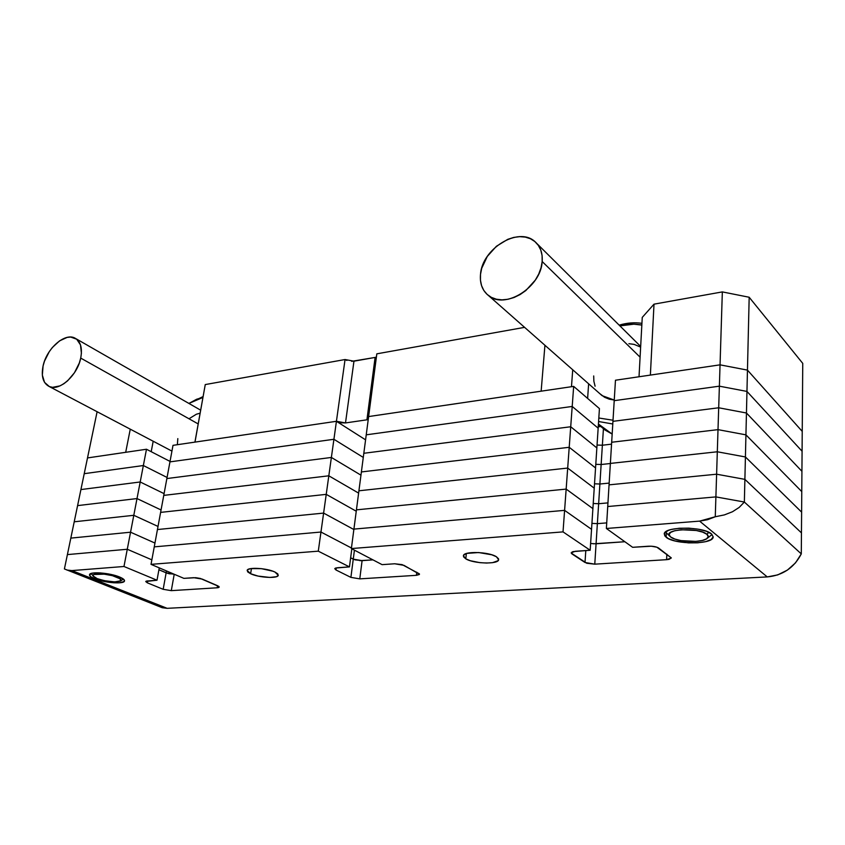 <?xml version="1.0" encoding="UTF-8"?>
<svg xmlns="http://www.w3.org/2000/svg" width="845" height="845" viewBox="0 0 845 845"><rect width="100%" height="100%" fill="white"/><g stroke="black" fill="none" stroke-linecap="round" stroke-linejoin="round"><path stroke-width="1.27" d="M346.872 360.445L345.056 359.526L205.261 384.57L194.984 442.115L336.426 421.296L340.662 422.775L345.499 422.933L353.96 361.185L375.106 357.435L366.92 419.817L345.499 422.933L336.426 421.296L194.984 442.115L205.261 384.57L194.931 442.115L205.261 384.57L345.056 359.526L336.426 421.296L345.056 359.526L353.96 361.185L345.499 422.933L366.92 419.817L375.106 357.435L376.395 357.086M368.23 419.521L366.92 419.817L368.23 419.521M376.817 353.833L368.621 416.564L541.149 391.172L544.93 345.278L541.149 391.172L368.621 416.564L366.234 434.826L572.202 406.456L573.67 386.387L368.621 416.564L366.234 434.826L572.202 406.456L598.154 428.161L599.432 408.6L573.67 386.387L572.202 406.456L598.154 428.161L572.202 406.456L366.234 434.826L363.815 453.29L570.713 426.757L572.202 406.456L570.713 426.757L596.855 447.934L598.154 428.161L596.855 447.934L570.713 426.757L596.855 447.934L595.556 467.94L596.855 447.934L570.713 426.757L363.815 453.29L570.713 426.757L569.213 447.29L570.713 426.757L363.815 453.29L361.385 471.943L569.213 447.29L595.556 467.94L569.213 447.29L595.556 467.94L594.225 488.167L595.556 467.94L569.213 447.29L361.385 471.943L569.213 447.29L567.692 468.067L569.213 447.29L361.385 471.943L358.914 490.797L567.692 468.067L594.225 488.167L567.692 468.067L594.225 488.167L592.894 508.627L594.225 488.167L567.692 468.067L358.914 490.797L567.692 468.067L566.161 489.097L567.692 468.067L358.914 490.797L356.432 509.852L566.161 489.097L592.894 508.627L566.161 489.097L592.894 508.627L591.542 529.319L592.894 508.627L566.161 489.097L356.432 509.852L566.161 489.097L564.597 510.359L566.161 489.097L356.432 509.852L353.907 529.107L564.597 510.359L591.542 529.319L564.597 510.359L591.542 529.319L590.169 550.253L563.023 531.885L351.372 548.563L382.088 564.65L394.678 563.773L402.146 564.629L419.373 573.829L419.321 574.526L416.427 575.318L359.78 578.867L350.897 577.378L335.983 569.984L334.831 568.548L335.718 568.02L349.46 566.9L318.29 551.172L151.023 564.354L183.872 578.36L195.744 577.695L200.349 578.455L218.961 586.493L218.601 587.55L217.176 587.782L171.303 590.644L163.169 589.314L147.336 582.818L145.741 581.561L146.248 581.106L157.012 580.219L123.972 566.488L71.909 570.586L167.152 608.326L767.26 576.913L699.618 521.122L606.383 528.474L632.63 547.306L651.273 546.208L656.85 547.19L671.3 557.911L669.082 559.348L666.599 559.675L594.774 564.164L586.726 563.256L571.209 553.053L573.026 551.616L590.169 550.253L591.542 529.319L564.597 510.359L353.907 529.107L564.597 510.359L563.023 531.885L564.597 510.359L353.907 529.107L351.372 548.563L366.234 434.826L572.202 406.456L598.154 428.161L599.432 408.6L573.67 386.387L368.621 416.564L376.817 353.833L524.587 327.353L376.817 353.833M572.72 369.783L571.473 386.704L572.72 369.783M588.627 383.799L587.624 398.417L588.627 383.799M598.239 426.831L600.763 426.514L598.239 426.831M639.021 376.764L642.253 317.393L639.021 376.764M671.3 557.89L658.582 548.025C656.269 546.673 652.836 546.071 648.284 546.229L632.63 547.306L606.383 528.474L615.466 380.229L720.046 364.839L650.375 375.095L654.009 304.158L642.253 317.393L654.009 304.158L650.375 375.095L720.046 364.839L722.338 291.905L654.009 304.158L722.338 291.905L720.046 364.839L747.455 370.121L749.177 297.25L722.338 291.905L749.177 297.25L747.455 370.121L802.232 431.383L802.75 363.382L749.177 297.25L802.75 363.382L802.232 431.383L747.455 370.121L802.232 431.383L802.085 451.23L802.232 431.383L747.455 370.121L720.046 364.839L747.455 370.121L746.959 391.425L747.455 370.121L720.046 364.839L615.466 380.229L614.22 400.667L719.38 386.176L720.046 364.839L719.38 386.176L746.959 391.425L802.085 451.23L746.959 391.425L802.085 451.23L801.926 471.299L802.085 451.23L746.959 391.425L719.38 386.176L746.959 391.425L746.452 413.004L746.959 391.425L719.38 386.176L614.22 400.667L719.38 386.176L718.694 407.776L719.38 386.176L614.22 400.667L612.952 421.338L718.694 407.776L746.452 413.004L801.926 471.299L746.452 413.004L801.926 471.299L801.768 491.6L801.926 471.299L746.452 413.004L718.694 407.776L746.452 413.004L745.934 434.848L746.452 413.004L718.694 407.776L612.952 421.338L718.694 407.776L718.007 429.64L718.694 407.776L612.952 421.338L611.664 442.252L718.007 429.64L745.934 434.848L801.768 491.6L745.934 434.848L801.768 491.6L801.62 512.133L801.768 491.6L745.934 434.848L718.007 429.64L745.934 434.848L745.417 456.965L745.934 434.848L718.007 429.64L611.664 442.252L718.007 429.64L717.31 451.779L718.007 429.64L611.664 442.252L610.375 463.419L717.31 451.779L745.417 456.965L801.62 512.133L745.417 456.965L801.62 512.133L801.451 532.889L801.62 512.133L745.417 456.965L717.31 451.779L745.417 456.965L744.889 479.358L745.417 456.965L717.31 451.779L610.375 463.419L717.31 451.779L716.613 474.203L717.31 451.779L610.375 463.419L609.055 484.85L716.613 474.203L744.889 479.358L801.451 532.889L744.889 479.358L801.451 532.889L801.292 553.897L801.451 532.889L744.889 479.358L716.613 474.203L744.889 479.358L744.361 502.036L744.889 479.358L716.613 474.203L609.055 484.85L716.613 474.203L715.895 496.902L716.613 474.203L609.055 484.85L607.735 506.525L715.895 496.902L744.361 502.036L801.292 553.897L744.361 502.036L801.292 553.897L744.361 502.036L715.895 496.902L744.361 502.036L739.195 507.412L732.467 511.753L724.408 514.901L715.271 516.749L715.895 496.902L607.735 506.525L715.895 496.902L744.361 502.036L739.195 507.412L732.467 511.753L724.408 514.901L715.271 516.749L707.55 519.707L699.618 521.122L606.383 528.474L607.735 506.525L715.895 496.902L715.271 516.749L699.618 521.122L767.26 576.913L777.706 574.906L787.392 570.1L795.494 562.886L801.292 553.897C794.068 567.766 782.723 575.445 767.26 576.913L167.152 608.326L71.909 570.586L67.949 570.333L64.41 568.949L97.112 411.726L87.51 457.927L125.694 452.307L87.51 457.927L84.225 473.686L143.354 465.532L84.225 473.686L80.919 489.572L140.196 481.977L80.919 489.572L77.592 505.616L137.006 498.561L77.592 505.616L74.223 521.798L133.795 515.302L74.223 521.798L70.822 538.117L130.552 532.202L70.822 538.117L67.399 554.595L127.278 549.261L67.399 554.595L127.278 549.261L151.857 559.844L127.278 549.261L151.857 559.844L127.278 549.261L67.399 554.595L64.41 568.949L162.251 607.724L167.152 608.326L160.539 607.048M130.267 429.175L125.694 452.307L130.267 429.175M153.188 441.238L151.202 451.695L153.188 441.238M351.668 361.343L375.127 357.424M602.369 445.23L597.045 445.051L602.369 445.23L603.414 428.837L602.369 445.23L611.548 444.153L602.369 445.23L601.144 464.518L595.788 464.317L601.144 464.518L602.369 445.23L611.548 444.153L602.369 445.23M598.292 425.996L600.499 426.25M87.51 457.927L146.481 449.244L143.354 465.532L167.067 477.457L143.354 465.532L167.067 477.457L143.354 465.532L140.196 481.977L164.078 493.638L140.196 481.977L164.078 493.638L140.196 481.977L137.006 498.561L161.068 509.968L137.006 498.561L161.068 509.968L137.006 498.561L133.795 515.302L158.026 526.435L133.795 515.302L158.026 526.435L133.795 515.302L130.552 532.202L154.952 543.06L130.552 532.202L154.952 543.06L130.552 532.202L123.972 566.488L146.481 449.244L170.025 461.423L146.481 449.244L87.51 457.927M173.003 445.347L169.951 461.877L173.003 445.347L336.426 421.296L333.923 439.284L169.951 461.877L333.923 439.284L363.276 457.42L333.923 439.284L363.276 457.42L333.923 439.284L331.377 457.451L166.866 478.555L169.951 461.877L166.866 478.555L331.377 457.451L360.963 475.175L331.377 457.451L360.963 475.175L331.377 457.451L328.821 475.809L163.761 495.392L166.866 478.555L163.761 495.392L328.821 475.809L358.618 493.11L328.821 475.809L358.618 493.11L328.821 475.809L326.233 494.357L160.613 512.387L163.761 495.392L160.613 512.387L326.233 494.357L356.252 511.225L326.233 494.357L356.252 511.225L326.233 494.357L323.614 513.095L157.445 529.54L160.613 512.387L157.445 529.54L323.614 513.095L353.854 529.519L323.614 513.095L353.854 529.519L323.614 513.095L320.963 532.033L154.255 546.863L157.445 529.54L154.255 546.863L320.963 532.033L351.446 548.004L320.963 532.033L351.446 548.004L320.963 532.033L154.255 546.863L320.963 532.033L318.29 551.172L336.426 421.296L365.579 439.844L336.426 421.296L173.003 445.347M610.365 463.514L601.144 464.518L610.365 463.514L601.144 464.518L599.897 484.016L594.521 483.794L599.897 484.016L601.144 464.518L610.365 463.514M84.225 473.686L143.354 465.532L84.225 473.686M169.951 461.877L333.923 439.284L169.951 461.877M609.171 483.087L599.897 484.016L609.171 483.087L599.897 484.016L598.64 503.726L593.232 503.483L598.64 503.726L599.897 484.016L609.171 483.087M80.919 489.572L140.196 481.977L80.919 489.572M166.866 478.555L331.377 457.451L166.866 478.555M607.956 502.881L598.64 503.726L607.956 502.881L598.64 503.726L597.362 523.646L591.933 523.382L597.362 523.646L598.64 503.726L607.956 502.881M77.592 505.616L137.006 498.561L77.592 505.616M163.761 495.392L328.821 475.809L163.761 495.392M606.731 522.886L597.362 523.646L606.731 522.886L597.362 523.646L596.074 543.8L590.613 543.515L596.074 543.8L597.362 523.646L606.731 522.886M74.223 521.798L133.795 515.302L74.223 521.798M160.613 512.387L326.233 494.357L160.613 512.387M354.425 550.169L353.263 559.147L350.643 557.806L353.263 559.147L354.425 550.169M362.093 560.647L355.048 559.844L350.643 557.806L353.263 559.147L362.093 560.647L372.962 559.865L359.833 560.647L362.093 560.647L359.78 578.867L362.093 560.647M671.3 558.006L666.599 559.675L594.774 564.164L596.074 543.8L624.846 541.729L593.306 543.81M70.822 538.117L130.552 532.202L70.822 538.117M166.486 570.945L166.138 572.836L158.923 569.773L166.138 572.836L166.486 570.945M174.081 574.188L167.944 573.449L158.923 569.773L166.138 572.836L174.081 574.188M157.445 529.54L323.614 513.095L157.445 529.54M170.109 573.913L167.944 573.449M666.135 537.262L664.244 533.998C663.832 526.382 703.346 526.224 711.522 533.955L713.191 536.892L711.099 539.596L705.638 541.666L697.674 542.807L688.411 542.87L675.049 540.958L668.395 538.624L664.73 535.825L664.645 532.952L668.237 530.459L671.279 529.477L679.274 528.252L688.781 528.146L698.297 529.202L706.293 531.251L711.522 533.955L713.18 536.976C713.264 544.676 674.722 544.771 666.135 537.262L666.335 532.815L666.135 537.262M465.817 558.851L463.387 555.756C463.514 550.982 488.78 551.69 496.395 556.739L498.561 558.82L498.032 560.721L492.55 562.654L486.614 563.045L479.865 562.654L470.359 560.742L465.817 558.851L463.535 556.792L463.905 554.869L466.884 553.38L478.65 552.535L491.853 554.806L496.395 556.739L498.656 559.717C498.402 564.502 473.622 563.805 465.817 558.851L466.345 553.549L465.817 558.851M250.627 573.744L247.152 570.396C247.511 566.932 267.02 568.072 274.974 572.054L277.751 573.85L278.216 575.487L276.326 576.723L269.861 577.441L258.074 576.079L250.627 573.744L247.775 571.959L247.184 570.312L247.786 569.614L250.68 568.622L261.337 568.643L272.829 571.188L274.974 572.054L278.28 575.318C277.857 578.783 258.707 577.674 250.627 573.744L251.451 568.505L250.627 573.744M94.725 578.793C90.933 577.262 89.211 575.867 89.528 574.632C90.035 571.315 109.903 572.857 119.536 576.987L124.247 579.913L124.162 581.518L119.314 582.828L113.663 582.786L97.376 579.733L90.88 576.829L89.475 575.012L92.337 573.163L100.249 572.899L110.505 574.346L119.536 576.987C123.159 578.508 124.806 579.86 124.49 581.054C123.909 584.36 104.484 582.87 94.725 578.793L94.967 577.589L94.725 578.793M596.074 543.8L594.774 564.164L585.004 562.485L571.97 553.919L571.199 552.788L575.329 551.278L590.169 550.253L563.023 531.885L351.372 548.563L382.088 564.65L394.678 563.773L403.984 565.358L419.469 574.262L416.427 575.318L359.78 578.867L350.897 577.378L335.983 569.984L336.257 567.882L335.983 569.984L334.768 568.696L337.451 567.734L349.46 566.9L351.816 548.796L349.46 566.9L318.29 551.172L151.023 564.354L154.255 546.863L151.023 564.354L183.872 578.36L193.716 577.684L202.208 579.089L217.83 585.838L219.225 587.095L217.176 587.782L217.524 585.712L217.176 587.782L171.303 590.644L174.218 574.241L171.303 590.644L163.169 589.314L166.138 572.836L163.169 589.314L147.336 582.818L147.706 580.864L147.336 582.818L145.762 581.497L157.012 580.219L159.261 567.872L157.012 580.219L123.972 566.488L71.909 570.586L66.956 570.069M666.599 559.675L666.842 554.162L666.599 559.675M585.004 562.485L585.796 550.549L585.004 562.485M571.97 553.919L572.118 551.933L571.97 553.919M416.427 575.318L416.775 572.192L416.427 575.318M350.897 577.378L353.263 559.147L350.897 577.378M641.936 323.339C634.532 322.241 626.948 322.843 619.174 325.156C626.948 322.843 634.532 322.241 641.936 323.339M619.945 325.916C627.497 323.941 634.796 323.656 641.841 325.071L633.856 324.184L619.945 325.906M542.173 261.517L640.087 357.16L542.173 261.517C541.106 287.205 505.046 309.735 488.674 295.697C482.432 290.764 479.707 283.677 480.499 274.424C481.977 248.736 518.471 226.185 534.927 241.596C540.335 246.36 542.744 253.004 542.173 261.517L542.089 255.549L540.789 250.088L538.328 245.356L534.832 241.522L530.438 238.744L525.326 237.107L519.696 236.663L513.76 237.413L507.76 239.336L496.395 246.286L487.269 256.457L481.682 268.361L480.499 274.424L480.456 280.276L481.576 285.684L483.815 290.458L487.111 294.398L491.336 297.355L496.342 299.204L501.941 299.859L507.929 299.288L514.066 297.503L520.108 294.556L525.812 290.564L535.318 280.107L538.73 274.055L541.043 267.77L542.173 261.517M600.52 426.271L604.946 429.989L612.171 434.066L598.418 424.021M612.783 423.989L598.587 421.518L612.783 423.989M613.016 420.24L598.82 418L613.016 420.24M640.637 347.094L634.13 344.39L628.891 343.683M593.697 375.951L593.866 381.253L595.091 386.218M602.062 395.64L599.696 393.559L604.587 397.277L609.308 399.189L614.252 400.044L602.062 395.64L488.674 295.697M708.828 532.308L706.895 534.293C708.585 535.73 708.691 537.082 707.212 538.371C702.269 543.166 676.518 542.11 670.592 536.934L674.806 539.036L681.059 540.61L695.879 541.391L702.248 540.473L706.61 538.804L708.247 536.638L706.895 534.293L702.713 532.139L696.333 530.512L681.165 529.741L674.764 530.723L670.529 532.434L669.082 534.621L670.592 536.934L669.684 536.068C662.734 529.002 699.079 527.132 706.895 534.293L708.828 532.308M666.198 532.677L665.49 532.033L666.198 532.677M117.761 576.332L117.011 577.177C120.655 578.719 121.817 579.997 120.476 581.011C114.941 582.638 107.178 581.835 97.175 578.614L104.315 580.684L114.751 581.909L120.75 580.8L120.032 578.762L112.448 575.688L104.273 574.156L94.017 574.484L93.235 574.98L93.288 576.29L97.175 578.614L93.098 575.984C90.859 572.625 108.413 573.48 117.011 577.177L117.761 576.332M203.064 396.59L188.826 403.392L203.064 396.59M188.91 403.435L202.916 397.456L196.674 399.231L188.91 403.435M80.719 358.09L198.184 423.926L80.719 358.09C77.444 375.36 59.266 391.636 49.242 386.524C43.084 383.271 41.035 376.416 43.074 365.969C46.538 348.71 64.706 332.571 74.814 338.032C80.602 341.264 82.578 347.95 80.719 358.09L81.405 353.273L80.486 344.897L76.705 339.215L70.695 337.06L67.135 337.408L59.572 340.862L52.379 347.485L49.253 351.689L44.51 361.1L43.074 365.969L42.345 375.117L44.542 382.362L49.369 386.587L52.57 387.327L59.942 385.89L63.829 383.757L67.642 380.778L74.445 372.751L79.293 363.075L80.719 358.09M200.096 413.194L196.389 414.219L189.238 418.634M177.82 438.608L177.365 444.702M640.668 346.471L537.093 243.751M604.946 429.989L598.397 424.486M712.008 534.536L707.212 538.36M665.511 532.012L669.684 536.068M123.433 579.089L120.508 580.99M91.239 573.438L93.098 575.984M200.645 410.163L76.124 338.792M171.936 451.103L49.242 386.524"/></g></svg>
